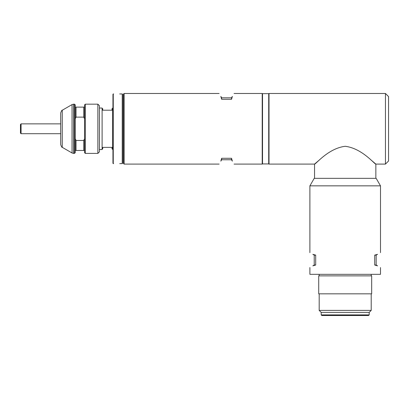 <?xml version="1.0" encoding="UTF-8"?>
<svg xmlns="http://www.w3.org/2000/svg" width="409" height="409" viewBox="0 0 409 409"><rect width="100%" height="100%" fill="white"/><g stroke="black" fill="none" stroke-linecap="round" stroke-linejoin="round"><path stroke-width="0.61" d="M99.413 149.536L102.112 149.536L102.112 108.042L99.413 108.042M102.112 108.661L102.731 108.661L102.731 110.21L112.02 110.21L112.02 108.661L112.639 108.661M112.95 149.536L112.639 149.536L112.639 108.042L112.95 108.042M112.639 148.917L112.02 148.917L112.02 147.368L102.731 147.368L102.731 148.917L102.112 148.917M99.413 150.154L99.413 128.789L99.413 151.857L97.863 153.406L97.863 104.167L99.413 105.716L99.413 128.789M62.255 147.332C61.979 147.644 61.462 146.749 60.706 144.653L60.706 112.925C61.462 110.829 61.979 109.934 62.255 110.241L62.255 147.332L72.056 152.992L72.056 104.586L73.605 104.167L73.605 153.406L74.484 153.406L74.484 104.167L73.605 104.167M74.484 153.406L75.261 152.634L75.261 150.466L83.773 150.466L83.773 140.456L76.033 140.456L75.261 138.723L75.261 104.944L74.484 104.167M85.323 153.406L84.551 152.634L84.551 104.944L85.323 104.167L85.323 153.406L97.863 153.406M84.551 107.112L75.261 107.112M75.261 118.855L76.033 117.117L83.773 117.117L83.773 107.112M83.773 117.117L84.551 118.855M76.033 117.117L76.033 107.112M76.033 150.466L76.033 140.456M75.261 150.466L75.261 138.723M84.551 138.723L83.773 140.456M83.773 150.466L84.551 150.466M268.713 93.794L269.02 93.487L269.02 164.091L314.541 164.091C315.278 164.904 328.033 148.349 345.211 146.289C362.4 148.38 375.104 164.893 375.856 164.091L370.743 159.755M385.452 93.487L388.55 96.58L388.55 160.993L385.452 164.091L385.452 93.487L269.02 93.487M375.856 178.334L375.856 164.091L385.452 164.091M314.541 178.334L314.541 164.091L319.654 159.755M262.517 163.779L262.21 164.091L262.21 93.487L234.055 93.487M124.101 164.091L123.477 163.472L123.477 94.106L124.101 93.487L124.101 164.091L219.137 164.091M232.353 96.432C234.608 92.526 234.608 92.526 232.353 96.432L231.55 99.28L221.642 99.28L220.84 96.432C218.585 92.526 218.585 92.526 220.84 96.432L221.642 97.823L231.55 97.823L232.353 96.432M231.55 159.755L221.642 159.755L220.84 161.141C218.585 165.047 218.585 165.047 220.84 161.141L221.642 158.293L231.55 158.293L232.353 161.141C234.608 165.047 234.608 165.047 232.353 161.141L231.55 159.755L231.55 158.293M231.55 97.823L231.55 99.28M221.642 97.823L221.642 99.28M221.642 159.755L221.642 158.293M369.194 314.894L368.575 315.513L321.817 315.513L321.198 314.894L369.194 314.894L369.194 312.42L371.208 310.405L371.208 293.836M309.894 185.844L314.23 178.334L376.162 178.334L380.498 185.844L309.894 185.844L309.894 252.629M345.196 293.836L371.674 293.836L371.674 275.876L318.723 275.876L318.723 293.836L345.196 293.836M321.198 314.894L321.198 312.42L319.184 310.405L371.208 310.405M321.198 312.42L369.194 312.42M377.553 254.326C381.459 252.072 381.459 252.072 377.553 254.326L376.162 255.129L376.162 265.037L377.553 265.84C381.459 268.094 381.459 268.094 377.553 265.84L374.705 265.037L374.705 255.129L377.553 254.326M309.894 267.542L309.894 274.327L380.498 274.327L380.498 267.542M314.23 255.129L314.23 265.037L312.844 265.84C308.938 268.094 308.938 268.094 312.844 265.84L315.692 265.037L315.692 255.129L312.844 254.326C308.938 252.072 308.938 252.072 312.844 254.326L314.23 255.129L315.692 255.129M376.162 265.037L374.705 265.037M376.162 255.129L374.705 255.129M314.23 265.037L315.692 265.037M268.713 128.789L268.713 93.641L262.517 93.641L262.517 163.932L268.713 163.932L268.713 128.789M122.24 93.952L122.552 94.259L122.552 163.314L122.24 163.626L122.24 93.952L119.714 93.952M113.262 163.626L112.95 163.314L112.95 94.259L113.262 93.952L113.262 163.626L113.62 163.626M20.45 128.789L20.45 124.489L21.069 123.871L21.069 133.702L20.45 133.083L20.45 128.789L20.45 133.083M62.255 110.241L72.056 104.586M97.863 104.167L85.323 104.167M72.056 152.992L73.605 153.406M268.713 163.779L269.02 164.091M262.517 93.794L262.21 93.487M219.137 93.487L124.101 93.487M262.21 164.091L234.055 164.091M371.208 275.876L371.208 274.327M380.498 252.629L380.498 185.844M319.184 310.405L319.184 293.836M319.184 275.876L319.184 274.327M113.62 93.952L113.262 93.952M122.24 163.626L119.714 163.626M60.706 123.871L21.069 123.871M60.706 133.702L21.069 133.702"/></g></svg>
